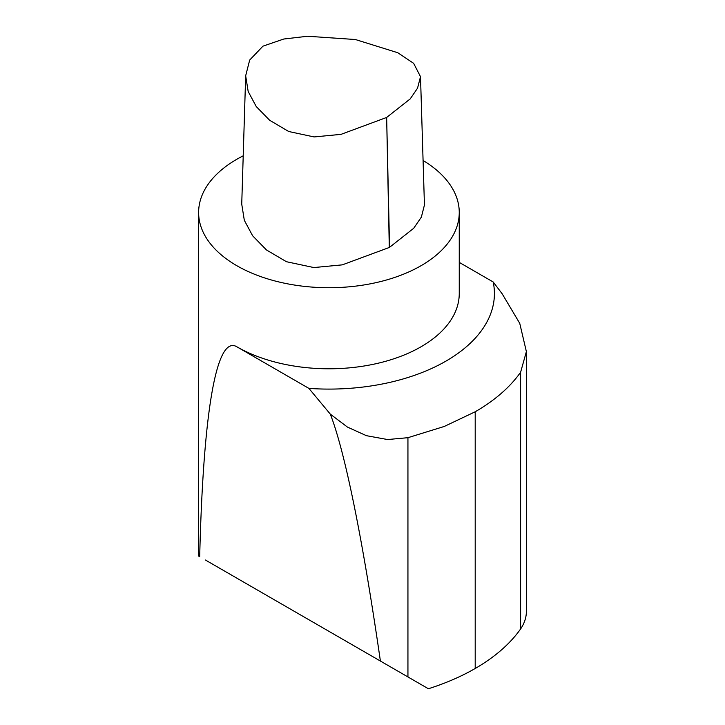 <?xml version="1.0" encoding="UTF-8"?>
<svg xmlns="http://www.w3.org/2000/svg" width="725" height="725" viewBox="0 0 725 725"><rect width="100%" height="100%" fill="white"/><g stroke="black" fill="none" stroke-linecap="round" stroke-linejoin="round"><path stroke-width="1.09" d="M420.509 76.678L424.442 205.003L421.352 217.137L413.712 228.275L389.552 247.334A3.933 2.266 180 0 1 389.289 247.479L342.3 264.861L313.88 267.561L286.447 261.716L266.474 249.962L252.635 235.797L244.316 220.291L241.733 204.115L245.666 75.808L248.177 91.486L256.242 106.548L269.655 120.259L288.704 131.506L314.088 136.934L341.013 134.361L386.652 117.45L410.214 98.89L417.546 88.16L420.509 76.678L413.649 63.347L397.78 52.735L355.377 39.522L307.518 36.25L283.765 39.023L262.948 46.164L249.681 60.048L245.666 75.808M205.438 560.026L428.393 688.75A206.843 119.417 180 0 0 475.201 668.486A206.843 119.417 180 0 0 520.613 628.938L520.613 372.224L526.377 351.607L519.743 323.35L502.144 293.752L493.199 281.989L459.251 262.387M199.692 556.709C203.308 409.852 216.567 334.868 236.794 346.749L308.904 388.392L330.301 414.12C344.946 451.612 362.781 539.472 380.398 661.037M526.377 351.607L526.377 611.42A82.741 47.768 180 0 1 520.613 628.938M423.074 160.461A130.31 75.237 180 0 1 459.251 212.488A130.31 75.237 180 0 1 378.803 281.998A130.31 75.237 180 0 1 236.794 265.685A130.31 75.237 180 0 1 198.623 212.488A130.31 75.237 180 0 1 243.21 155.821M459.251 212.488L459.251 293.553A130.31 75.237 180 0 1 378.803 363.062A130.31 75.237 180 0 1 236.794 346.749M330.301 414.12L347.384 427.043L366.424 435.68L387.567 439.54L407.939 437.692L444.28 426.454L475.201 411.773L475.201 668.486M493.199 281.989A165.472 95.537 180 0 1 308.904 388.392M520.613 372.224A206.843 119.417 180 0 1 475.201 411.773M389.552 247.334L386.652 117.45L389.289 247.479M407.939 676.942L407.939 437.692M198.623 212.488L198.623 556.093"/></g></svg>
